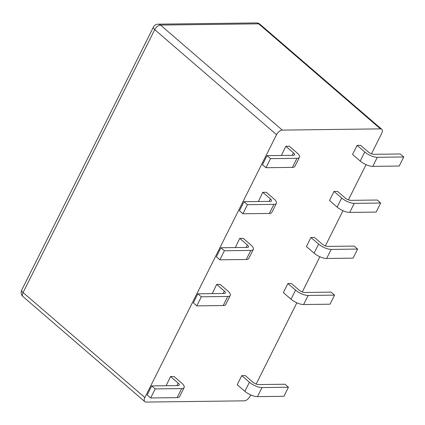 <?xml version="1.0" encoding="UTF-8"?>
<svg xmlns="http://www.w3.org/2000/svg" width="425" height="425" viewBox="0 0 425 425"><rect width="100%" height="100%" fill="white"/><g stroke="black" fill="none" stroke-linecap="round" stroke-linejoin="round"><path stroke-width="0.64" d="M250.729 394.921L250.054 396.259A5.435 2.906 -49.2 0 1 244.279 400.839L146.104 402.071A5.435 2.906 -49.2 0 1 144.824 401.657A5.435 2.906 -49.2 0 1 144.867 397.582L276.521 134.683A5.435 2.906 130.8 0 1 282.296 130.103L380.471 128.871A5.435 2.906 -49.2 0 1 381.751 129.285A5.435 2.906 -49.2 0 1 381.708 133.36L371.471 153.797M366.037 164.656L348.41 199.851M342.975 210.704L325.348 245.905M319.913 256.758L302.287 291.959M296.852 302.812L256.163 384.067M285.834 146.274L289.34 146.232L297.001 152.835A9.786 3.533 -153.4 0 1 299.439 157.298A9.786 3.533 -153.4 0 1 296.953 158.318L270.512 158.647L267.033 155.646L293.473 155.316A4.351 1.573 26.6 0 0 294.578 154.859A4.351 1.573 26.6 0 0 293.494 152.878L285.834 146.274L281.44 155.465M262.772 192.328L266.278 192.286L273.934 198.889A9.786 3.533 -153.4 0 1 276.377 203.347A9.786 3.533 -153.4 0 1 273.891 204.367L247.451 204.701L243.971 201.7L270.412 201.37A4.351 1.573 26.6 0 0 271.517 200.913A4.351 1.573 26.6 0 0 270.433 198.932L262.772 192.328L258.379 201.519M239.711 238.383L243.217 238.34L250.872 244.943A9.786 3.533 -153.4 0 1 253.316 249.401A9.786 3.533 -153.4 0 1 250.83 250.421L224.389 250.755L220.91 247.754L247.345 247.419A4.351 1.573 26.6 0 0 248.45 246.968A4.351 1.573 26.6 0 0 247.366 244.986L239.711 238.383L235.317 247.573M360.591 145.334L357.085 145.382L352.543 154.445L360.198 161.048A9.786 3.533 26.6 0 0 372.773 166.372L399.208 166.037L403.75 156.974L400.27 153.972L373.835 154.302A4.351 1.573 -153.4 0 1 368.247 151.938L360.591 145.334M337.524 191.388L334.023 191.431L329.481 200.499L337.137 207.102A9.786 3.533 26.6 0 0 349.711 212.426L376.146 212.091L380.688 203.028L377.209 200.026L350.774 200.356A4.351 1.573 -153.4 0 1 345.185 197.992L337.524 191.388M314.463 237.442L310.957 237.485L306.42 246.553L314.075 253.157A9.786 3.533 26.6 0 0 326.65 258.474L353.085 258.145L357.627 249.077L354.147 246.075L327.712 246.41A4.351 1.573 -153.4 0 1 322.123 244.046L314.463 237.442M216.649 284.437L220.155 284.394L227.811 290.992A9.786 3.533 -153.4 0 1 230.249 295.455A9.786 3.533 -153.4 0 1 227.763 296.475L201.328 296.809L197.848 293.808L224.283 293.473A4.351 1.573 26.6 0 0 225.388 293.022A4.351 1.573 26.6 0 0 224.304 291.04L216.649 284.437L212.256 293.627M170.526 376.545L174.032 376.497L181.688 383.1A9.786 3.533 -153.4 0 1 184.126 387.563A9.786 3.533 -153.4 0 1 181.64 388.583L155.205 388.912L151.725 385.916L178.16 385.581A4.351 1.573 26.6 0 0 179.265 385.13A4.351 1.573 26.6 0 0 178.181 383.143L170.526 376.545L166.133 385.73M291.401 283.496L287.895 283.539L283.358 292.607L291.013 299.205A9.786 3.533 26.6 0 0 303.588 304.528L330.023 304.199L334.565 295.131L331.086 292.129L304.651 292.464A4.351 1.573 -153.4 0 1 299.057 290.1L291.401 283.496M245.278 375.604L241.772 375.647L237.235 384.71L244.89 391.313A9.786 3.533 26.6 0 0 257.465 396.637L283.9 396.302L288.442 387.239L284.962 384.237L258.522 384.572A4.351 1.573 -153.4 0 1 252.933 382.203L245.278 375.604M299.439 157.298L294.897 166.361A9.786 3.533 -153.4 0 1 292.411 167.381L265.976 167.716L262.496 164.714L267.033 155.646M276.377 203.347L271.835 212.415A9.786 3.533 -153.4 0 1 269.349 213.435L242.914 213.77L239.434 210.768L243.971 201.7M253.316 249.401L248.774 258.469A9.786 3.533 -153.4 0 1 246.288 259.489L219.852 259.818L216.373 256.817L220.91 247.754M357.085 145.382L364.74 151.98A9.786 3.533 26.6 0 0 377.315 157.303L403.75 156.974M334.023 191.431L341.679 198.034A9.786 3.533 26.6 0 0 354.253 203.357L380.688 203.028M310.957 237.485L318.617 244.088A9.786 3.533 26.6 0 0 331.192 249.411L357.627 249.077M230.249 295.455L225.712 304.523A9.786 3.533 -153.4 0 1 223.226 305.543L196.791 305.873L193.311 302.871L197.848 293.808M184.126 387.563L179.589 396.626A9.786 3.533 -153.4 0 1 177.103 397.646L150.668 397.981L147.183 394.979L151.725 385.916M287.895 283.539L295.55 290.142A9.786 3.533 26.6 0 0 308.13 295.465L334.565 295.131M241.772 375.647L249.427 382.25A9.786 3.533 26.6 0 0 262.002 387.573L288.442 387.239M265.976 167.716L270.512 158.647M242.914 213.77L247.451 204.701M219.852 259.818L224.389 250.755M196.791 305.873L201.328 296.809M150.668 397.981L155.205 388.912M282.296 130.103L160.501 25.064L258.676 23.832A5.435 4.154 -90.7 0 0 256.339 22.929L158.164 24.161A5.435 4.154 89.3 0 1 160.501 25.064A5.435 2.906 130.8 0 0 154.727 29.644L276.521 134.683M380.471 128.871L258.676 23.832A5.435 2.906 130.8 0 1 259.957 24.246A5.435 5.435 0 0 0 256.339 22.929M144.867 397.582L23.072 292.543L154.727 29.644A5.435 1.966 26.6 0 1 153.372 27.163A5.435 5.435 0 0 1 158.164 24.161M144.824 401.657L23.03 296.618A5.435 2.906 -49.2 0 1 23.072 292.543A5.435 1.966 26.6 0 1 21.718 290.068L153.372 27.163M292.262 155.332L293.494 152.878M269.2 201.381L270.433 198.932M246.139 247.435L247.366 244.986M364.74 151.98L360.198 161.048M341.679 198.034L337.137 207.102M318.617 244.088L314.075 253.157M223.077 293.489L224.304 291.04M176.954 385.597L178.181 383.143M295.55 290.142L291.013 299.205M249.427 382.25L244.89 391.313M292.411 167.381L296.953 158.318M269.349 213.435L273.891 204.367M246.288 259.489L250.83 250.421M377.315 157.303L372.773 166.372M354.253 203.357L349.711 212.426M331.192 249.411L326.65 258.474M223.226 305.543L227.763 296.475M177.103 397.646L181.64 388.583M308.13 295.465L303.588 304.528M262.002 387.573L257.465 396.637M381.751 129.285L259.957 24.246M21.718 290.068A5.435 5.435 0 0 0 23.03 296.618"/></g></svg>
